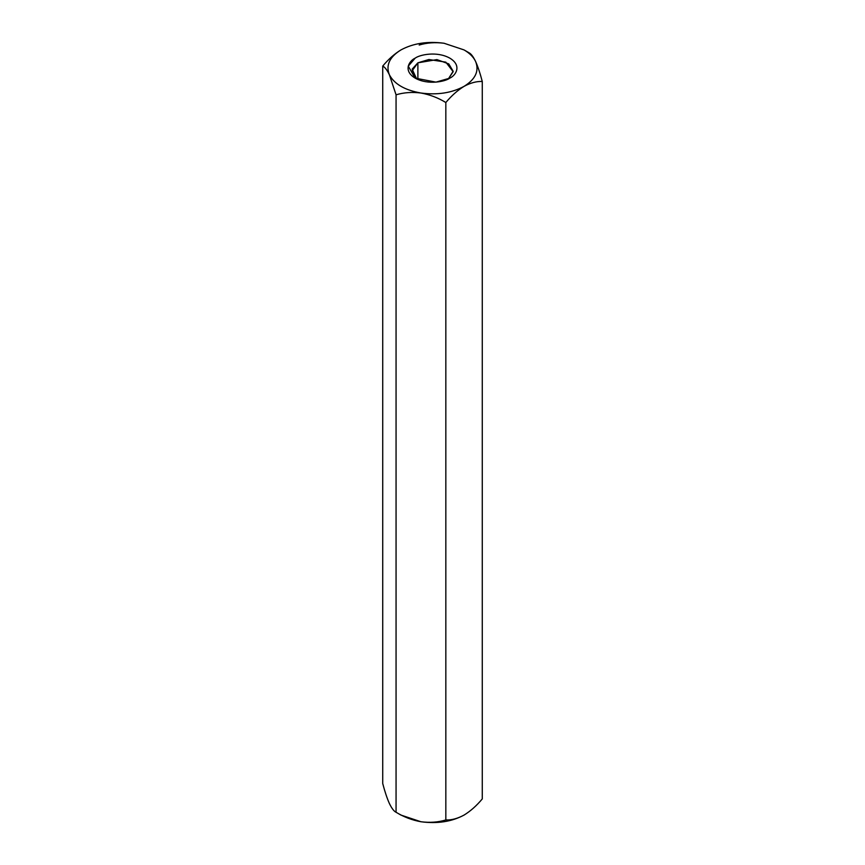 <?xml version="1.0" encoding="UTF-8"?>
<svg xmlns="http://www.w3.org/2000/svg" width="865" height="865" viewBox="0 0 865 865"><rect width="100%" height="100%" fill="white"/><g stroke="black" fill="none" stroke-linecap="round" stroke-linejoin="round"><path stroke-width="1.3" d="M419.168 45.034C426.91 42.709 435.203 42.115 444.048 43.25L464.051 49.921L468.938 52.733C471.014 53.684 473.231 56.593 475.609 61.469C477.945 66.735 480.172 73.395 482.27 81.472L482.27 798.925C476.572 805.748 470.495 811.132 464.051 815.079C457.617 818.571 451.552 820.193 445.832 819.966C438.09 822.291 429.797 822.885 420.952 821.75L400.949 815.079L420.952 821.75C412.205 820.182 403.912 817.025 396.062 812.267C403.912 817.025 412.205 820.182 420.952 821.75C429.797 822.885 438.09 822.291 445.832 819.966L445.832 102.513L445.832 819.966C451.552 820.193 457.617 818.571 464.051 815.079C470.495 811.132 476.572 805.748 482.27 798.925L482.27 81.472C476.572 81.234 470.495 82.856 464.051 86.359C457.617 90.295 451.552 95.68 445.832 102.513C438.09 97.788 429.797 94.62 420.952 93.02C412.205 91.885 403.912 92.479 396.062 94.804L396.062 812.267L400.949 815.079L396.062 812.267L396.062 94.804L389.391 74.801C387.055 69.968 384.828 67.059 382.73 66.075L382.73 783.528C384.828 791.605 387.055 798.265 389.391 803.531L389.401 803.531C391.769 808.407 393.986 811.316 396.062 812.267C393.986 811.316 391.769 808.407 389.391 803.531L389.391 803.531C387.055 798.265 384.828 791.605 382.73 783.528L382.73 66.075C388.439 59.242 394.505 53.857 400.949 49.921L400.96 49.91M444.048 43.25L444.059 43.25C427.634 41.077 413.275 43.293 400.949 49.921C413.275 43.293 427.634 41.077 444.048 43.25L464.051 49.921C469.652 53.187 473.501 57.036 475.609 61.469C479.372 70.941 475.523 79.234 464.051 86.359C451.725 92.977 437.366 95.204 420.952 93.02C404.852 90.176 394.332 84.1 389.391 74.801L396.062 94.804C403.912 92.479 412.205 91.885 420.952 93.02C429.797 94.62 438.09 97.788 445.832 102.513C451.552 95.68 457.617 90.295 464.051 86.359C470.495 82.856 476.572 81.234 482.27 81.472C480.172 73.395 477.945 66.735 475.609 61.469C473.231 56.593 471.014 53.684 468.938 52.733L464.051 49.921L468.938 52.733M382.73 66.075C384.828 67.059 387.055 69.968 389.391 74.801C385.628 65.329 389.477 57.036 400.949 49.921C394.505 53.857 388.439 59.242 382.73 66.075M400.949 49.921C389.477 57.036 385.628 65.329 389.391 74.801C394.332 84.1 404.852 90.176 420.952 93.02C437.366 95.204 451.725 92.977 464.051 86.359C475.523 79.234 479.372 70.941 475.609 61.469C473.501 57.036 469.652 53.187 464.051 49.921M449.822 78.131C445.453 81.461 428.24 85.397 415.178 78.131C402.603 70.595 409.415 60.658 415.178 58.139C419.547 54.809 436.76 50.873 449.822 58.139C462.397 65.675 455.585 75.612 449.822 78.131L449.822 78.131C455.585 75.612 462.397 65.675 449.822 58.139C436.76 50.873 419.547 54.809 415.178 58.139L408.258 66.14L415.178 78.131L435.96 82.132L449.822 78.131M464.051 815.079L464.602 814.754L464.051 815.079C451.725 821.707 437.366 823.923 420.952 821.75C437.366 823.923 451.725 821.707 464.051 815.079M417.882 62.821L411.837 71.254L416.649 78.92L412.151 69.157L417.882 62.821L417.882 79.483L417.882 62.821L428.889 59.512L445.821 62.139L453.152 71.709L448.351 78.92L453.163 71.254L448.773 63.902L436.922 59.599L417.882 62.821M400.949 815.079L396.062 812.267"/></g></svg>
